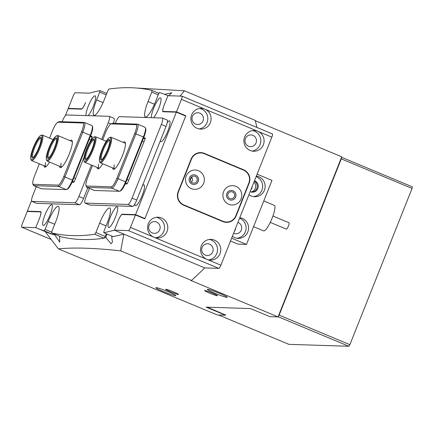 <?xml version="1.0" encoding="UTF-8"?>
<svg xmlns="http://www.w3.org/2000/svg" width="434" height="434" viewBox="0 0 434 434"><rect width="100%" height="100%" fill="white"/><g stroke="black" fill="none" stroke-linecap="round" stroke-linejoin="round"><path stroke-width="0.65" d="M228.767 204.268A9.678 9.429 91.8 0 0 241.065 198.951A9.678 9.429 91.8 0 0 235.901 186.338A9.678 9.429 91.8 0 0 223.608 191.66A9.678 9.429 91.8 0 0 228.767 204.268M229.461 199.754A4.839 4.714 91.8 0 0 235.857 196.271A4.839 4.714 91.8 0 0 231.398 190.434A4.839 4.714 91.8 0 0 229.461 199.754M231.051 200.107A4.839 4.714 91.8 0 0 232.949 190.786A4.839 4.714 91.8 0 0 231.36 190.434M191.361 188.644A9.678 9.429 91.8 0 0 203.66 183.322A9.678 9.429 91.8 0 0 198.495 170.714A9.678 9.429 91.8 0 0 186.202 176.03A9.678 9.429 91.8 0 0 191.361 188.644M192.056 184.124A4.839 4.714 91.8 0 0 198.452 180.647A4.839 4.714 91.8 0 0 193.993 174.804A4.839 4.714 91.8 0 0 192.056 184.124M193.645 184.477A4.839 4.714 91.8 0 0 195.544 175.157A4.839 4.714 91.8 0 0 193.955 174.804M243.463 170.085L204.186 153.674A10.025 9.765 91.8 0 0 191.454 159.18L178.455 191.839A10.025 9.765 91.8 0 0 183.804 204.897L223.076 221.307A10.025 9.765 91.8 0 0 235.814 215.801L248.807 183.143A10.025 9.765 91.8 0 0 243.463 170.085M226.45 222.04L225.284 222.002A10.025 9.765 -88.2 0 1 223.016 221.655M197.356 153.104A10.025 9.765 -88.2 0 1 199.645 152.904L200.812 152.942M232.391 236.28A10.367 10.101 91.8 0 0 247.836 231.908A10.367 10.101 91.8 0 0 239.774 217.716M236.91 238.244A10.367 10.101 91.8 0 0 239.573 218.221M233.59 233.259A5.875 5.723 91.8 0 0 241.293 230.134A5.875 5.723 91.8 0 0 237.919 222.387M234.279 231.523A5.875 5.723 91.8 0 0 235.629 228.138M253.988 182.009A5.875 5.723 -88.2 0 1 251.085 191.985M250.841 189.902A5.875 5.723 91.8 0 0 252.192 186.517M250.152 191.638A5.875 5.723 91.8 0 0 257.856 188.513A5.875 5.723 91.8 0 0 254.481 180.766M251.861 192.137A5.875 5.723 91.8 0 0 254.335 181.135M248.953 194.66A10.367 10.101 91.8 0 0 264.398 190.287A10.367 10.101 91.8 0 0 256.337 176.096M253.472 196.624A10.367 10.101 91.8 0 0 256.136 176.6M231.626 238.201L246.496 244.413L271.972 180.387L257.102 174.175M246.496 244.413L237.93 244.141L230.497 241.038M272.921 216.023L289.011 222.751A3.456 0.732 112.7 0 1 289.174 223.32A3.456 0.732 112.7 0 1 287.986 227.036A3.456 0.732 112.7 0 1 286.348 229.125L270.257 222.403M253.559 226.662L263.65 230.883A13.823 2.924 -67.3 0 0 270.198 222.523A13.823 2.924 -67.3 0 0 274.939 207.653A13.823 2.924 -67.3 0 0 274.31 205.369L263.78 200.969M167.03 119.985A6.911 1.459 112.7 0 1 167.144 120.006A6.911 1.459 112.7 0 1 166.038 126.435L136.737 200.069A6.911 1.459 112.7 0 1 132.63 206.421L89.805 205.054A6.911 1.459 112.7 0 1 89.686 205.027L85.01 203.074A6.911 1.459 112.7 0 1 86.122 196.645L89.404 188.399M115.26 123.424L115.422 123.012A6.911 1.459 112.7 0 1 119.529 116.659L162.354 118.026A6.911 1.459 112.7 0 1 162.468 118.053A6.911 1.459 112.7 0 1 161.361 124.482L132.061 198.116A6.911 1.459 112.7 0 1 127.954 204.468L85.129 203.101A6.911 1.459 112.7 0 1 85.01 203.074M125.204 183.956L126.793 184.005A1.731 0.363 112.7 0 0 127.818 182.416L144.891 139.52A1.731 0.363 112.7 0 0 145.168 137.909A1.731 0.363 112.7 0 0 145.14 137.903L143.605 137.855M36.272 186.701L32.984 194.947A6.911 1.459 -67.3 0 0 31.877 201.376A6.911 1.459 -67.3 0 0 31.997 201.403L74.822 202.77A6.911 1.459 -67.3 0 0 78.928 196.418L91.411 165.045M31.877 201.376L36.554 203.329A6.911 1.459 -67.3 0 0 36.673 203.356L79.498 204.723A6.911 1.459 -67.3 0 0 83.599 198.371L87.831 187.743M101.637 139.352L108.229 122.784A6.911 1.459 -67.3 0 0 109.335 116.355A6.911 1.459 -67.3 0 0 109.222 116.328L66.397 114.961A6.911 1.459 -67.3 0 0 62.29 121.314L62.127 121.721M113.415 123.364A6.911 1.459 -67.3 0 0 114.012 118.308L109.335 116.355M72.071 182.258L73.661 182.307A1.731 0.363 112.7 0 0 74.686 180.718L84.039 157.222M92.057 136.227L90.473 136.157M92.003 136.205A1.731 0.363 112.7 0 1 92.035 136.211A1.731 0.363 112.7 0 1 91.758 137.822L90.44 141.131M70.189 140.703A14.864 3.141 112.7 0 1 72.147 140.779A14.864 3.141 112.7 0 1 69.272 154.016A14.864 3.141 112.7 0 1 60.961 167.557A14.864 3.141 112.7 0 1 59.534 166.217M72.321 141.614A13.823 2.924 -67.3 0 0 72.19 141.538L57.852 135.549A13.823 2.924 112.7 0 1 55.633 148.406A13.823 2.924 112.7 0 1 47.192 161.063A13.823 2.924 112.7 0 1 46.736 160.52L46.4 159.647A13.134 2.778 -67.3 0 0 54.858 148.14A13.134 2.778 -67.3 0 0 56.29 135.983A13.134 2.778 -67.3 0 0 48.939 147.951A13.134 2.778 -67.3 0 0 46.4 159.647M72.201 181.976L73.992 182.03M92.274 126.001L92.605 126.874A9.678 2.045 112.7 0 1 90.733 135.489L72.901 180.311A9.678 2.045 112.7 0 1 67.482 189.132L66.63 189.506A10.367 2.192 -67.3 0 0 72.429 180.056L90.267 135.234A10.367 2.192 -67.3 0 0 92.274 126.001A10.367 2.192 -67.3 0 0 91.927 125.594L84.446 122.469A10.367 2.192 112.7 0 1 82.785 132.11L64.948 176.931A10.367 2.192 112.7 0 1 58.791 186.463L33.874 185.665A10.367 2.192 112.7 0 1 33.7 185.627A10.367 2.192 112.7 0 1 33.358 185.22L32.859 183.913A9.331 1.975 -67.3 0 0 33.32 184.314L58.237 185.112A9.331 1.975 -67.3 0 0 63.782 176.535L81.619 131.714A9.331 1.975 -67.3 0 0 82.954 123.001L58.037 122.204A9.331 1.975 -67.3 0 0 57.717 122.279A9.331 1.975 -67.3 0 0 52.498 130.78L49.584 138.104M33.7 185.627L41.181 188.752A10.367 2.192 -67.3 0 0 41.355 188.79L66.272 189.587A10.367 2.192 -67.3 0 0 66.63 189.506M57.717 122.279L58.997 121.715A10.367 2.192 112.7 0 1 59.355 121.634L84.272 122.431A10.367 2.192 112.7 0 1 84.446 122.469M49.568 162.056A14.864 3.141 112.7 0 1 45.386 167.057A14.864 3.141 112.7 0 1 43.959 165.723M39.358 163.797L34.66 175.602A9.331 1.975 -67.3 0 0 32.859 183.913M61.08 163.119A13.823 2.924 -67.3 0 0 61.53 167.052A13.823 2.924 -67.3 0 0 61.677 167.095M45.505 162.62A13.823 2.924 -67.3 0 0 45.961 166.558A13.823 2.924 -67.3 0 0 46.102 166.596M106.2 94.856L99.712 92.149L99.945 90.63A2108.35 445.55 -67.3 0 0 89.285 93.18L75.266 92.735A3.456 0.732 -67.3 0 0 73.216 95.909L68.246 108.397L69.087 108.744M40.991 212.107L40.574 211.933A6.911 1.459 112.7 0 0 40.46 211.906L27.223 211.483L22.253 223.971A3.456 0.732 -67.3 0 0 21.7 227.183A3.456 0.732 -67.3 0 0 21.76 227.194L51.185 239.487M40.574 211.933A6.911 1.459 112.7 0 1 39.467 218.362L35.772 227.644L21.76 227.194M65.328 115.732L68.116 108.717L81.353 109.14A6.911 1.459 112.7 0 0 85.46 102.787L85.59 102.467A6.911 1.459 112.7 0 1 81.483 108.82L68.246 108.397M86.502 149.15A13.134 2.778 -67.3 0 0 83.963 160.846A13.134 2.778 -67.3 0 0 92.415 149.339A13.134 2.778 -67.3 0 0 93.847 137.182A13.134 2.778 -67.3 0 0 86.502 149.15M93.847 137.182L94.704 136.808A13.823 2.924 112.7 0 1 95.409 136.748A13.823 2.924 112.7 0 1 93.196 149.605A13.823 2.924 112.7 0 1 84.749 162.262A13.823 2.924 112.7 0 1 84.294 161.719L83.963 160.846M86.968 149.166A11.062 2.338 112.7 0 1 94.086 139.477A11.062 2.338 112.7 0 1 91.948 149.329A11.062 2.338 112.7 0 1 85.764 159.403A11.062 2.338 112.7 0 1 86.968 149.166M94.211 140.019A10.367 2.192 -67.3 0 0 94.08 139.938A10.367 2.192 -67.3 0 0 87.744 149.432A10.367 2.192 -67.3 0 0 86.084 159.072A10.367 2.192 -67.3 0 0 86.236 159.11M33.928 202.233A11.235 2.376 -67.3 0 0 34.481 202.461M134.871 203.942A11.235 2.376 -67.3 0 0 135.967 205.618A11.235 2.376 -67.3 0 0 142.249 195.381A11.235 2.376 -67.3 0 0 144.424 185.378A11.235 2.376 -67.3 0 0 142.395 185.85M44.957 214.966A11.235 2.376 -67.3 0 0 43.736 225.365A11.235 2.376 -67.3 0 0 50.019 215.128A11.235 2.376 -67.3 0 0 52.188 205.125A11.235 2.376 -67.3 0 0 44.957 214.966M110.361 217.06A11.235 2.376 -67.3 0 0 109.14 227.459A11.235 2.376 -67.3 0 0 115.422 217.222A11.235 2.376 -67.3 0 0 117.598 207.219A11.235 2.376 -67.3 0 0 110.361 217.06M160.379 140.654A11.235 2.376 -67.3 0 0 161.448 141.587A11.235 2.376 -67.3 0 0 167.73 131.35A11.235 2.376 -67.3 0 0 169.9 121.352A11.235 2.376 -67.3 0 0 167.264 122.545M88.129 115.656A11.235 2.376 -67.3 0 0 93.337 106.281A11.235 2.376 -67.3 0 0 95.507 96.277A11.235 2.376 -67.3 0 0 88.276 106.118A11.235 2.376 -67.3 0 0 85.981 115.59M153.533 117.75A11.235 2.376 -67.3 0 0 158.741 108.37A11.235 2.376 -67.3 0 0 160.911 98.366A11.235 2.376 -67.3 0 0 153.679 108.207A11.235 2.376 -67.3 0 0 151.39 117.679M31.563 200.584L27.347 211.163L40.584 211.586A6.911 1.459 112.7 0 1 40.704 211.613A6.911 1.459 112.7 0 1 39.597 218.042L35.772 227.644A2108.35 445.55 -67.3 0 0 36.841 228.094A2108.35 445.55 -67.3 0 0 44.138 230.796L45.087 229.402L48.212 221.557A16.59 3.505 112.7 0 1 58.346 206.367A16.59 3.505 112.7 0 1 55.688 221.796L51.971 231.132L51.662 232.901A2108.35 445.55 -67.3 0 0 94.796 234.279L95.887 232.537L99.603 223.201A16.59 3.505 112.7 0 1 109.731 208.011A16.59 3.505 112.7 0 1 107.073 223.439L103.954 231.284L103.78 232.705A2108.35 445.55 -67.3 0 0 114.419 230.156L118.238 220.553A6.911 1.459 112.7 0 1 122.345 214.201L135.582 214.624L176.35 112.173L163.113 111.75A6.911 1.459 112.7 0 1 162.994 111.728A6.911 1.459 112.7 0 1 164.101 105.299L167.925 95.697A2108.35 445.55 -67.3 0 0 166.862 95.241A2108.35 445.55 -67.3 0 0 159.538 92.534L158.573 94.026L155.491 101.784A16.59 3.505 -67.3 0 1 145.357 116.968A16.59 3.505 -67.3 0 1 148.016 101.54L151.764 92.122L152.019 90.435A2108.35 445.55 -67.3 0 0 108.923 89.057L107.849 90.722L104.1 100.14A16.59 3.505 -67.3 0 1 93.966 115.325A16.59 3.505 -67.3 0 1 96.625 99.901L99.712 92.149M54.044 233.893L53.49 234.707L44.138 230.796M36.841 228.094L46.188 232.006A2108.35 445.55 -67.3 0 0 53.49 234.707M143.963 218.497L144.934 218.53L185.703 116.084L176.35 112.173M103.78 232.705L113.133 236.611A2108.35 445.55 -67.3 0 0 123.766 234.062L114.419 230.156L128.431 230.606A3.456 0.732 -67.3 0 0 130.482 227.427L135.451 214.944L144.804 218.85L185.828 115.759L184.862 115.732M95.887 232.537L105.234 236.443L106.303 233.758M105.234 236.443L104.149 238.185L94.796 234.279M51.662 232.901L61.01 236.807A2108.35 445.55 -67.3 0 0 104.149 238.185M152.019 90.435L159.012 93.353M27.347 211.163L28.188 211.515M135.582 214.624L144.934 218.53M99.945 90.63L106.753 93.473M158.253 94.834L151.764 92.122M45.087 229.402L51.782 232.195M49.405 147.967A11.062 2.338 112.7 0 1 56.529 138.278A11.062 2.338 112.7 0 1 54.391 148.124A11.062 2.338 112.7 0 1 48.201 158.204A11.062 2.338 112.7 0 1 49.405 147.967M56.648 138.82A10.367 2.192 -67.3 0 0 56.518 138.739A10.367 2.192 -67.3 0 0 50.187 148.233A10.367 2.192 -67.3 0 0 48.527 157.873A10.367 2.192 -67.3 0 0 48.673 157.911M56.29 135.983L57.142 135.609A13.823 2.924 112.7 0 1 57.852 135.549M33.364 147.452A13.134 2.778 -67.3 0 0 30.83 159.148A13.134 2.778 -67.3 0 0 39.282 147.641A13.134 2.778 -67.3 0 0 40.715 135.484A13.134 2.778 -67.3 0 0 33.364 147.452M40.715 135.484L41.572 135.11A13.823 2.924 112.7 0 1 42.277 135.05A13.823 2.924 112.7 0 1 40.064 147.907A13.823 2.924 112.7 0 1 31.617 160.564A13.823 2.924 112.7 0 1 31.161 160.021L30.83 159.148M33.836 147.468A11.062 2.338 112.7 0 1 40.953 137.779A11.062 2.338 112.7 0 1 38.816 147.625A11.062 2.338 112.7 0 1 32.631 157.705A11.062 2.338 112.7 0 1 33.836 147.468M41.078 138.321A10.367 2.192 -67.3 0 0 40.948 138.24A10.367 2.192 -67.3 0 0 34.611 147.734A10.367 2.192 -67.3 0 0 32.951 157.374A10.367 2.192 -67.3 0 0 33.103 157.412M102.071 149.649A13.134 2.778 -67.3 0 0 99.532 161.345A13.134 2.778 -67.3 0 0 107.99 149.838A13.134 2.778 -67.3 0 0 109.422 137.681A13.134 2.778 -67.3 0 0 102.071 149.649M109.422 137.681L110.274 137.307A13.823 2.924 112.7 0 1 110.985 137.247A13.823 2.924 112.7 0 1 108.771 150.104A13.823 2.924 112.7 0 1 100.325 162.761A13.823 2.924 112.7 0 1 99.869 162.218L99.532 161.345M102.538 149.665A11.062 2.338 112.7 0 1 109.661 139.976A11.062 2.338 112.7 0 1 107.523 149.822A11.062 2.338 112.7 0 1 101.334 159.902A11.062 2.338 112.7 0 1 102.538 149.665M109.78 140.518A10.367 2.192 -67.3 0 0 109.65 140.437A10.367 2.192 -67.3 0 0 103.319 149.931A10.367 2.192 -67.3 0 0 101.659 159.571A10.367 2.192 -67.3 0 0 101.806 159.609M123.327 142.401A14.864 3.141 112.7 0 1 125.28 142.477A14.864 3.141 112.7 0 1 122.404 155.714A14.864 3.141 112.7 0 1 114.093 169.255A14.864 3.141 112.7 0 1 112.666 167.915M125.453 143.312A13.823 2.924 -67.3 0 0 125.323 143.236L110.985 137.247M125.334 183.674L127.124 183.728M145.406 127.699L145.737 128.572A9.678 2.045 112.7 0 1 143.866 137.187L126.034 182.009A9.678 2.045 112.7 0 1 120.619 190.83L119.762 191.204A10.367 2.192 -67.3 0 0 125.562 181.754L143.399 136.932A10.367 2.192 -67.3 0 0 145.406 127.699A10.367 2.192 -67.3 0 0 145.059 127.292L137.578 124.167A10.367 2.192 112.7 0 1 135.918 133.808L118.081 178.629A10.367 2.192 112.7 0 1 111.923 188.161L87.006 187.363A10.367 2.192 112.7 0 1 86.833 187.325A10.367 2.192 112.7 0 1 86.491 186.918L85.992 185.611A9.331 1.975 -67.3 0 0 86.453 186.012L111.37 186.81A9.331 1.975 -67.3 0 0 116.914 178.233L134.752 133.412A9.331 1.975 -67.3 0 0 136.086 124.699L111.169 123.902A9.331 1.975 -67.3 0 0 110.849 123.978A9.331 1.975 -67.3 0 0 105.63 132.478L102.717 139.802M86.833 187.325L94.314 190.45A10.367 2.192 -67.3 0 0 94.487 190.488L119.404 191.286A10.367 2.192 -67.3 0 0 119.762 191.204M110.849 123.978L112.135 123.413A10.367 2.192 112.7 0 1 112.487 123.332L137.404 124.129A10.367 2.192 112.7 0 1 137.578 124.167M102.701 163.754A14.864 3.141 112.7 0 1 98.518 168.755A14.864 3.141 112.7 0 1 97.091 167.421M92.491 165.495L87.793 177.3A9.331 1.975 -67.3 0 0 85.992 185.611M114.213 164.817A13.823 2.924 -67.3 0 0 114.663 168.75A13.823 2.924 -67.3 0 0 114.809 168.793M98.643 164.318A13.823 2.924 -67.3 0 0 99.093 168.256A13.823 2.924 -67.3 0 0 99.234 168.294M125.225 183.907L126.902 183.962M204.799 290.514A6.911 0.542 -158.3 0 0 204.609 290.563A6.911 0.542 -158.3 0 0 210.148 293.346A6.911 0.542 -158.3 0 0 217.266 295.722A6.911 0.542 -158.3 0 0 217.456 295.673A6.911 0.542 -158.3 0 0 211.917 292.89A6.911 0.542 -158.3 0 0 204.799 290.514M165.869 289.266A6.911 0.542 -158.3 0 0 165.679 289.315A6.911 0.542 -158.3 0 0 171.218 292.104A6.911 0.542 -158.3 0 0 178.336 294.48A6.911 0.542 -158.3 0 0 178.526 294.431A6.911 0.542 -158.3 0 0 172.987 291.643A6.911 0.542 -158.3 0 0 165.869 289.266M175.537 295.711A10.714 0.841 21.7 0 1 164.117 291.87A10.714 0.841 21.7 0 1 155.974 287.661A10.714 0.841 21.7 0 1 156.207 287.639A10.714 0.841 21.7 0 1 166.851 291.16A10.714 0.841 21.7 0 1 175.824 295.559A10.714 0.841 21.7 0 1 175.537 295.711M226.928 297.355A10.714 0.841 21.7 0 1 215.508 293.514A10.714 0.841 21.7 0 1 207.365 289.304A10.714 0.841 21.7 0 1 207.598 289.277A10.714 0.841 21.7 0 1 218.242 292.804A10.714 0.841 21.7 0 1 227.21 297.203A10.714 0.841 21.7 0 1 226.928 297.355M164.616 94.341L171.804 92.811L168.544 95.713M255.322 120.728L341.748 156.831L278.042 316.907L269.867 316.646L250.543 308.574L206.161 307.153L225.485 315.225L217.309 314.965L58.378 248.866C73.97 247.342 94.731 248.004 120.674 250.857L123.853 234.1L204.815 267.924L191.54 280.467L120.674 250.857M278.042 316.907L190.765 280.445L191.54 280.467M256.906 127.45L255.246 120.392L184.374 90.787L136.488 88.021M225.485 315.225L225.631 314.856M53.604 234.539A2177.481 460.154 -67.3 0 0 54.798 234.908A15.901 3.358 -67.3 0 1 54.934 234.268M104.301 237.941A2177.481 460.154 -67.3 0 0 105.994 237.696A15.901 3.358 -67.3 0 1 106.797 233.964M112.867 236.497A2177.481 460.154 -67.3 0 1 111.701 236.725A15.901 3.358 -67.3 0 0 112.037 236.156M184.374 90.787L180.088 96.082M45.212 231.588L58.378 248.866M111.701 236.725L112.433 242.172L111.017 243.756L105.994 237.696M59.599 236.215L59.746 242.167L54.798 234.908M73.769 182.264L72.093 182.209M197.182 128.345A10.367 10.101 91.8 0 0 210.881 120.891A10.367 10.101 91.8 0 0 201.333 108.375A10.367 10.101 91.8 0 0 197.182 128.345M199.038 128.914A10.367 10.101 91.8 0 0 199.694 108.462M195.566 124.081A5.875 5.723 91.8 0 0 203.329 119.855A5.875 5.723 91.8 0 0 197.92 112.764A5.875 5.723 91.8 0 0 195.566 124.081M250.174 150.484A10.367 10.101 91.8 0 0 263.872 143.03A10.367 10.101 91.8 0 0 254.324 130.515A10.367 10.101 91.8 0 0 250.174 150.484M252.029 151.054A10.367 10.101 91.8 0 0 252.686 130.601M248.557 146.215A5.875 5.723 91.8 0 0 256.32 141.994A5.875 5.723 91.8 0 0 250.912 134.903A5.875 5.723 91.8 0 0 248.557 146.215M192.457 182.92A3.543 3.45 91.8 0 0 197.139 180.376A3.543 3.45 91.8 0 0 193.873 176.101A3.543 3.45 91.8 0 0 192.457 182.92M191.34 182.172A3.543 3.45 91.8 0 0 191.508 176.958M229.863 198.55A3.543 3.45 91.8 0 0 234.544 196A3.543 3.45 91.8 0 0 231.279 191.725A3.543 3.45 91.8 0 0 229.863 198.55M130.482 227.427L153.864 237.197A10.367 10.101 91.8 0 0 167.567 229.738A10.367 10.101 91.8 0 0 158.014 217.228A10.367 10.101 91.8 0 0 153.864 237.197L206.855 259.337A10.367 10.101 91.8 0 0 220.559 251.877A10.367 10.101 91.8 0 0 211.011 239.367A10.367 10.101 91.8 0 0 206.855 259.337L220.884 265.196A3.456 0.732 112.7 0 1 218.828 268.369L128.431 230.606M155.725 237.767A10.367 10.101 91.8 0 0 156.376 217.309M152.247 232.928A5.875 5.723 91.8 0 0 160.016 228.702A5.875 5.723 91.8 0 0 154.602 221.611A5.875 5.723 91.8 0 0 152.247 232.928M208.716 259.906A10.367 10.101 91.8 0 0 209.367 239.449M205.239 255.067A5.875 5.723 91.8 0 0 213.007 250.841A5.875 5.723 91.8 0 0 207.593 243.751A5.875 5.723 91.8 0 0 205.239 255.067M243.588 169.765L204.316 153.354A10.367 10.101 91.8 0 0 191.139 159.05L178.146 191.709A10.367 10.101 91.8 0 0 183.674 205.217L222.951 221.628A10.367 10.101 91.8 0 0 236.123 215.931L249.121 183.273A10.367 10.101 91.8 0 0 243.588 169.765L242.622 169.732M272.34 133.911A3.456 0.732 112.7 0 1 272.395 133.922A3.456 0.732 112.7 0 1 271.841 137.133L220.884 265.196M271.841 137.133L181.445 99.37L176.475 111.853L185.828 115.759M181.445 99.37A3.456 0.732 -67.3 0 0 181.998 96.153A3.456 0.732 -67.3 0 0 181.944 96.142L167.925 95.697L164.231 104.979A6.911 1.459 112.7 0 0 163.124 111.408A6.911 1.459 112.7 0 0 163.238 111.43L176.475 111.853M135.451 214.944L122.214 214.521A6.911 1.459 112.7 0 0 118.113 220.873L114.419 230.156L204.815 267.924L218.828 268.369M203.079 153.289A10.367 10.101 91.8 0 0 200.237 152.594M225.859 222.349A10.367 10.101 91.8 0 0 228.74 221.839M190.352 180.186L191.6 177.05M341.569 157.282L412.3 186.832L412.05 188.443L349.88 344.677L348.855 346.267L288.898 344.352L218.665 315.008M207.306 307.191L225.566 315.024M348.855 346.267L278.118 316.717M278.172 316.581L279.122 315.117L349.88 344.677M412.05 188.443L341.292 158.882L279.122 315.117M341.292 158.882L341.52 157.396M178.097 191.828L178.455 191.839M191.454 159.18L191.096 159.169M222.11 221.275L223.076 221.307M183.804 204.897L182.931 204.87M132.061 198.116L136.737 200.069M127.954 204.468L132.63 206.421M161.361 124.482L166.038 126.435M85.129 203.101L89.805 205.054M36.673 203.356L31.997 201.403M110.963 123.923L108.229 122.784M83.599 198.371L78.928 196.418M79.498 204.723L74.822 202.77M74.062 181.938L72.5 181.287M75.559 178.531L73.888 177.832M90.847 140.111L89.176 139.412M33.32 184.314L33.874 185.665L41.355 188.79M58.237 185.112L58.791 186.463L66.272 189.587M63.782 176.535L72.901 180.311M81.619 131.714L90.733 135.489M84.272 122.431L82.954 123.001M58.037 122.204L59.355 121.634M81.814 108.956L81.483 108.82M122.345 214.201L123.185 214.548M103.075 102.592L96.625 99.901M154.461 104.236L148.016 101.54M54.7 224.269L48.212 221.557M106.091 225.913L99.603 223.201M127.195 183.636L125.632 182.985M128.692 180.229L127.021 179.53M143.979 141.809L142.309 141.11M86.453 186.012L87.006 187.363L94.487 190.488M111.37 186.81L111.923 188.161L119.404 191.286M116.914 178.233L126.034 182.009M134.752 133.412L143.866 137.187M137.404 124.129L136.086 124.699M111.169 123.902L112.487 123.332M164.079 111.782L163.238 111.43M248.758 183.262L249.121 183.273M235.765 215.92L236.123 215.931M203.177 153.316L204.316 153.354M162.468 118.053L167.144 120.006M91.992 137.144L90.348 136.46M21.7 227.183L51.196 239.508M99.093 168.256L84.749 162.262M106.238 141.272L95.409 136.748M166.862 95.241L167.947 95.697M61.53 167.052L47.192 161.063M45.961 166.558L31.617 160.564M53.105 139.574L42.277 135.05M114.663 168.75L100.325 162.761M145.124 138.842L143.48 138.158M164.019 111.782L163.124 111.408M181.998 96.153L272.395 133.922"/></g></svg>
